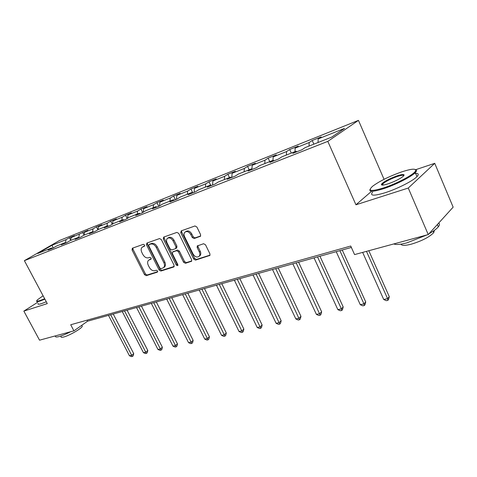 <?xml version="1.0" encoding="UTF-8"?>
<svg xmlns="http://www.w3.org/2000/svg" width="477" height="477" viewBox="0 0 477 477"><rect width="100%" height="100%" fill="white"/><g stroke="black" fill="none" stroke-linecap="round" stroke-linejoin="round"><path stroke-width="0.72" d="M144.603 245.035L143.374 244.313L132.373 248.219L132.051 249.966L144.495 274.633L146.212 275.67L157.327 272.164L157.583 270.96L156.355 270.226L154.9 270.686C152.723 271.073 150.863 269.958 149.325 267.353L148.281 265.284C147.321 263.161 147.405 261.485 148.538 260.257L151.054 259.148L151.114 258.039L149.885 257.312L148.436 257.801C146.272 258.212 144.412 257.109 142.861 254.491L141.818 252.411C140.816 250.181 140.93 248.451 142.158 247.211L144.525 246.18L144.603 245.035M200.107 236.503L200.477 236.27L200.573 234.601L196.906 227.046L194.986 225.967L181.194 230.868L180.765 232.746L193.65 259.029L195.522 260.114L209.874 255.428L209.922 253.859L205.533 244.814L203.613 243.723L197.245 245.953L197.162 247.569L199.332 252.017C200.09 253.716 200.036 255.123 199.183 256.238C197.067 257.735 195.033 257.002 193.084 254.038L184.593 236.699C183.77 234.833 183.878 233.331 184.909 232.192C187.02 230.91 188.987 231.691 190.806 234.541L192.231 237.463L194.127 238.542L200.531 236.21M371.619 191.235L355.949 204.788L408.27 188.039L428.245 234.577L453.15 207.155L434.732 163.325L415.849 169.645M355.949 204.788L327.806 141.377L24.387 260.663L59.494 240.515L358.454 120.365L327.806 141.377M37.564 302.37L23.85 311.105L47.265 303.61L24.387 260.663M23.85 311.105L39.537 340.184L73.929 330.841L87.583 321.2L351.358 247.45M428.245 234.577L354.572 254.593L350.726 246.037L70.709 324.765L73.929 330.841M161.369 239.603L159.568 238.554L146.88 243.067L146.522 244.85L159.103 269.994L160.868 271.043L173.682 267.001L174.081 265.242L161.369 239.603M163.683 237.093L176.901 232.394L178.762 233.456L191.629 259.667L191.575 261.229L185.422 263.298L183.585 262.225L178.416 251.737L176.579 250.675L172.513 252.118L172.43 253.722L177.79 264.556L177.748 265.641L176.234 265.051L163.289 238.923L163.683 237.093M312.226 140.494L309.179 142.516L295.138 148.126L298.226 146.099L289.682 149.522L286.57 151.549L273.172 156.903L276.314 154.87L268.152 158.137L264.985 160.171L252.184 165.286L255.38 163.253L247.569 166.378L244.361 168.411L232.114 173.3L235.352 171.267L227.881 174.26L224.631 176.293L212.909 180.974L216.182 178.941L209.021 181.809L205.742 183.836L194.509 188.326L197.806 186.298L190.943 189.047L187.634 191.068L176.86 195.373L180.187 193.352L173.598 195.987L170.265 198.009L159.926 202.141L163.271 200.125L156.945 202.653L153.594 204.669L143.66 208.64L147.017 206.63L140.936 209.063L137.573 211.067L128.027 214.883L131.396 212.885L125.546 215.228L122.172 217.226L112.983 220.893L116.358 218.901L110.73 221.155L107.349 223.147L98.5 226.682L101.881 224.697L96.455 226.867L93.069 228.847L84.548 232.251L87.935 230.284L71.097 237.629L74.484 235.668L69.433 237.689L66.047 239.645L52.118 245.208L37.701 253.49L51.611 247.986L48.058 250.031L53.102 248.046L56.65 245.989L64.866 242.733L61.312 244.796L66.541 242.733L70.101 240.664L78.627 237.29L75.074 239.365L80.5 237.218L84.059 235.137L92.914 231.631L89.36 233.724L95.001 231.494L98.554 229.395L107.76 225.752L104.213 227.857L110.08 225.538L113.627 223.433L123.203 219.641L119.661 221.751L125.767 219.342L129.309 217.226L139.272 213.279L135.742 215.401L142.104 212.885L145.634 210.762L156.015 206.648L152.497 208.783L159.133 206.165L162.639 204.025L173.467 199.738L169.973 201.878L176.895 199.147L180.384 197.007L191.682 192.529L188.206 194.676L195.439 191.82L198.897 189.673L210.703 184.998L207.262 187.151L214.817 184.17L218.245 182.011L230.588 177.128L227.183 179.28L235.089 176.162L238.482 174.004L251.403 168.888L248.04 171.046L256.322 167.773L259.667 165.614L273.202 160.254L269.893 162.413L278.58 158.984L281.865 156.826L296.068 151.203L292.818 153.355L301.941 149.754L305.161 147.602L331.891 137.024L344.543 128.385L318.165 138.926L321.188 136.911L312.226 140.494L313.866 144.155M309.042 146.069L309.179 142.516M294.983 151.638L295.138 148.126M296.068 151.203L296.873 151.758M286.397 155.037L286.57 151.549M272.975 160.35L273.172 156.903M273.202 160.254L274.013 160.785M264.777 163.593L264.985 160.171M251.916 169.21L252.184 165.286M251.403 168.888L252.214 169.395M244.117 171.774L244.361 168.411M231.786 177.462L232.114 173.3M230.588 177.128L231.405 177.617M224.357 179.596L224.631 176.293M212.545 185.064L212.909 180.974M210.703 184.998L211.52 185.47M205.438 187.085L205.742 183.836M194.109 192.344L194.509 188.326M191.682 192.529L192.493 192.982M187.306 194.264L187.634 191.068M176.436 199.326L176.86 195.373M173.467 199.738L174.284 200.179M169.919 201.145L170.265 198.009M159.485 205.951L159.926 202.141M156.015 206.648L156.826 207.072M153.224 207.757L153.594 204.669M143.213 212.217L143.66 208.64M139.272 213.279L140.083 213.684M137.185 214.107L137.573 211.067M127.58 218.257L128.027 214.883M123.203 219.641L124.008 220.034M121.766 220.207L122.172 217.226M112.536 224.083L112.983 220.893M107.76 225.752L108.565 226.134M106.926 226.086L107.349 223.147M98.053 229.693L98.5 226.682M92.914 231.631L93.713 232.001M92.639 231.739L93.069 228.847M84.101 235.119L84.548 232.251M78.627 237.29L79.42 237.647M78.836 237.385L79.313 234.344M70.638 240.45L71.097 237.629M64.866 242.733L65.659 243.085M65.498 243.014L66.047 239.645M53.126 248.028L52.118 245.208M51.611 247.986L52.398 248.32M408.27 188.039L434.732 163.325M384.051 179.316L358.454 120.365M318.046 142.504L318.165 138.926M87.041 320.168L87.583 321.2M70.691 240.116L69.433 237.689M84.107 235.107L82.7 232.377M97.934 229.765L96.455 226.867M112.28 224.232L110.73 221.155M127.186 218.496L125.546 215.228M142.671 212.545L140.936 209.063M163.748 267.502L164.583 266.947C165.65 265.695 165.716 264.043 164.792 261.98L163.85 262.636C164.78 264.705 164.714 266.363 163.653 267.603L161.071 268.724L159.831 267.991L148.782 245.876L148.86 244.725L150.577 244.081C152.783 243.622 154.679 244.731 156.259 247.408L163.85 262.636M158.746 206.314L156.945 202.653M175.423 199.726L173.598 195.987M192.786 192.869L190.943 189.047M210.572 185.052L209.021 181.809M229.449 177.581L227.881 174.26M249.155 169.776L247.569 166.378M269.755 161.62L268.152 158.137M291.304 153.093L289.682 149.522M144.722 245.852L142.635 246.901M149.11 259.864L151.239 258.802M132.892 248.04L133.017 249.334L145.437 273.977L147.154 275.008L157.714 271.669M147.369 242.888L147.488 244.218L160.045 269.332L161.804 270.381L174.224 266.458M164.792 261.98L157.219 246.77C155.639 244.099 153.749 242.99 151.537 243.449L149.772 244.141M191.76 260.913L186.352 262.624L185.422 263.298M172.746 251.957L177.522 250.02L179.358 251.081L184.516 261.551L186.352 262.624M164.148 236.926L164.249 238.285L177.17 264.377L177.933 265.099M173.02 240.802C171.273 238.053 169.389 237.26 167.367 238.422C166.336 239.52 166.234 240.998 167.057 242.871L170.021 248.863L171.845 249.918L175.584 248.66L175.995 246.836L173.02 240.802L173.974 240.158C172.227 237.415 170.343 236.622 168.327 237.784L167.898 238.071M176.615 247.968L176.943 246.186L175.995 246.836M173.974 240.158L176.943 246.186M185.547 231.762L185.863 231.548C187.974 230.266 189.935 231.047 191.754 233.897L193.179 236.813L195.069 237.886L200.668 235.978M199.261 256.179L200.107 255.559C200.966 254.45 201.02 253.043 200.262 251.343L199.332 252.017M197.991 245.583L198.098 246.901L200.262 251.343M181.63 230.713L181.719 232.108L194.58 258.349L196.446 259.434L210.041 255.135M108.482 315.357L129.446 355.764L131.652 355.276L133.721 353.618L113.234 314.027M133.721 353.618L133.22 355.776L132.397 356.444L131.652 355.276L110.658 314.748M132.397 356.444L131.515 356.635L129.446 355.764M43.091 295.776L37.349 299.89C36.049 301.297 36.997 301.494 40.205 300.48L44.677 298.751M44.898 299.162L40.11 301.017C37.26 301.923 36.151 301.881 36.777 300.892M70.674 331.724C66.059 334.079 62.201 335.689 59.088 336.553C56.185 337.305 54.986 337.084 55.493 335.891M81.871 325.499L82.3 326.316C81.537 328.575 69.254 335.647 63.685 337.006C61.569 337.549 60.692 337.376 61.056 336.506M46.293 301.786L41.505 303.628C38.649 304.523 37.534 304.469 38.148 303.461M401.658 171.905C389.298 176.311 379.638 181.075 372.68 186.197C367.314 191.104 370.879 191.706 383.383 187.992C396.333 183.854 413.559 174.773 415.467 171.112C416.546 168.315 411.943 168.578 401.658 171.905M415.401 169.532C416.606 169.764 416.892 170.402 416.266 171.44L415.282 172.62C411.263 176.854 395.32 184.921 383.383 188.743C373.223 191.885 368.793 192.052 370.098 189.238M397.234 175.798C403.727 173.801 405.581 174.087 402.803 176.663C399.183 179.28 394.282 181.671 388.099 183.836C383.132 185.398 380.932 185.499 381.493 184.158C383.967 181.522 389.214 178.738 397.234 175.798M403.852 175.685C403.488 174.928 401.288 175.208 397.246 176.52C390.514 178.941 385.666 181.415 382.703 183.943L382.208 185.094M426.879 234.952L406.941 242.859C400.376 244.57 395.999 244.928 393.805 243.938M434.362 230.373L433.742 232.639C429.288 237.147 421.787 240.992 411.234 244.194C405.104 245.738 401.676 245.727 400.96 244.152M414.394 173.437C418.43 173.068 419.295 174.129 416.981 176.615C412.993 180.902 397.067 188.964 385.124 192.732C373.676 196.148 369.508 195.916 372.626 192.034M438.679 223.087C439.806 223.844 439.699 225.078 438.351 226.79C436.64 228.877 433.498 231.22 428.918 233.831M122.255 311.505L143.44 352.67L145.729 352.163L147.792 350.488L127.085 310.157M147.792 350.488L147.28 352.682L146.457 353.356L145.729 352.163L124.509 310.873M146.457 353.356L145.539 353.558L143.44 352.67M136.529 307.516L157.947 349.456L160.314 348.931L162.365 347.238L141.442 306.139M162.365 347.238L161.84 349.474L161.023 350.154L138.861 306.86M161.023 350.154L160.075 350.362L157.947 349.456M151.328 303.378L172.978 346.129L175.435 345.587L177.474 343.875L156.325 301.983M177.474 343.875L176.937 346.153L176.12 346.839L153.749 302.698M176.12 346.839L175.137 347.053L172.978 346.129M166.682 299.085L188.564 342.683L191.122 342.116L193.149 340.381L171.768 297.66M193.149 340.381L192.589 342.707L191.784 343.398L169.198 298.381M191.784 343.398L190.758 343.625L188.564 342.683M182.631 294.625L204.752 339.099L207.4 338.515L209.415 336.756L187.801 293.182M209.415 336.756L208.843 339.123L208.038 339.833L185.243 293.898M208.038 339.833L206.976 340.065L204.752 339.099M199.201 289.992L221.561 335.379L224.315 334.771L226.307 332.994L204.466 288.519M226.307 332.994L225.716 335.409L224.923 336.124L201.914 289.235M224.923 336.124L223.82 336.363L221.561 335.379M216.433 285.174L239.031 331.515L241.893 330.883L243.866 329.082L221.793 283.678M243.866 329.082L243.264 331.545L242.471 332.266L219.253 284.387M242.471 332.266L241.326 332.517L239.031 331.515M234.362 280.16L257.204 327.49L260.186 326.834L262.135 325.01L239.824 278.634M262.135 325.01L261.509 327.526L260.734 328.259L237.307 279.337M260.734 328.259L259.542 328.522L257.204 327.49M253.043 274.943L276.129 323.305L279.23 322.619L281.156 320.777L258.606 273.387M281.156 320.777L280.506 323.34L279.743 324.086L256.107 274.084M279.743 324.086L278.496 324.354L276.129 323.305M272.516 269.499L295.841 318.94L299.079 318.225L300.969 316.358L278.186 267.907M300.969 316.358L300.301 318.982L299.544 319.733L275.712 268.605M299.544 319.733L298.25 320.019L295.841 318.94M292.83 263.817L316.4 314.391L319.781 313.645L321.629 311.755L298.614 262.201M321.629 311.755L320.943 314.438L320.204 315.196L296.169 262.881M320.204 315.196L318.851 315.494L316.4 314.391M314.045 257.884L337.859 309.645L341.389 308.863L343.196 306.949L319.948 256.232M343.196 306.949L342.486 309.692L341.759 310.461L341.389 308.863L317.533 256.912M341.759 310.461L340.351 310.771L337.859 309.645M336.225 251.683L360.278 304.684L363.963 303.867L365.728 301.929L342.247 250.002M365.728 301.929L364.988 304.737L364.285 305.513L363.963 303.867L339.874 250.663M364.285 305.513L362.812 305.84L360.278 304.684M362.651 252.399L383.723 299.496L387.58 298.644L389.292 296.682L368.81 250.723M389.292 296.682L388.528 299.556L387.843 300.343L387.58 298.644L366.479 251.361M387.843 300.343L386.298 300.683L383.723 299.496M143.881 246.15L142.915 246.782M150.368 259.094L149.414 259.744M147.154 275.008L146.212 275.67M145.437 273.977L144.495 274.633M133.017 249.334L132.051 249.966M174.093 266.709L173.682 267.001M161.804 270.381L160.868 271.043M160.045 269.332L159.103 269.994M147.488 244.218L146.522 244.85M149.993 243.991L149.033 244.623M157.219 246.77L156.259 247.408M151.537 243.449L150.577 244.081M191.635 261.152L191.188 261.479M184.516 261.551L183.585 262.225M179.358 251.081L178.416 251.737M177.522 250.02L176.579 250.675M173.783 251.272L172.835 251.922M177.17 264.377L176.234 265.051M164.249 238.285L163.289 238.923M195.069 237.886L194.127 238.542M193.179 236.813L192.231 237.463M191.754 233.897L190.806 234.541M198.098 246.901L197.162 247.569M209.928 255.362L209.445 255.72M196.446 259.434L195.522 260.114M194.58 258.349L193.65 259.029M181.719 232.108L180.765 232.746M149.82 244.093L148.973 244.653M164.595 266.941L163.653 267.603M176.854 247.807L175.906 248.463M200.107 255.559L199.183 256.238M197.544 245.738L197.245 245.953M81.77 325.302L82.3 326.316M416.981 176.615L415.282 172.62M382.703 183.943L383.186 185.058M433.14 231.232L433.742 232.639M438.351 226.79L437.379 224.518M382.274 184.474L381.493 184.158M415.467 171.112L416.266 171.44"/></g></svg>
